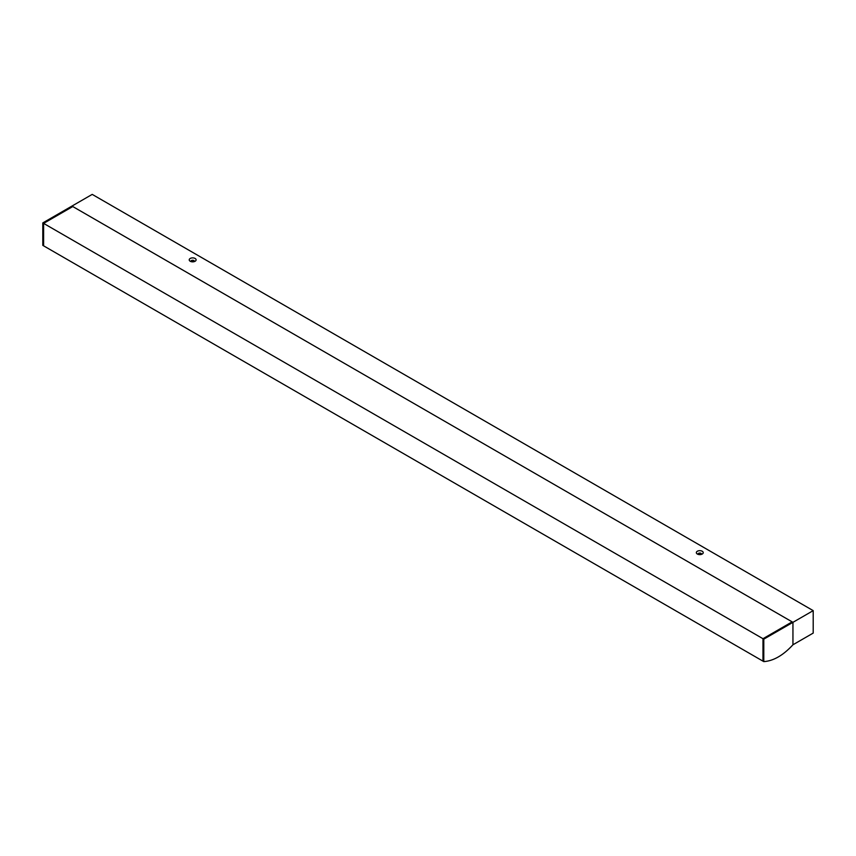 <?xml version="1.0" encoding="UTF-8"?>
<svg xmlns="http://www.w3.org/2000/svg" width="856" height="856" viewBox="0 0 856 856"><rect width="100%" height="100%" fill="white"/><g stroke="black" fill="none" stroke-linecap="round" stroke-linejoin="round"><path stroke-width="1.28" d="M43.613 245.833L43.613 223.384L42.8 222.913L42.8 245.362L762.974 661.153L43.613 245.833L43.613 223.384L72.771 206.542L792.142 621.863L762.974 638.704L762.974 661.153L763.787 661.613L763.787 639.165L792.945 622.333L792.945 644.782L813.2 633.087L813.2 610.638L792.945 622.333L792.945 644.782C783.229 655.332 773.503 660.939 763.787 661.613M42.8 222.913L71.968 206.071L72.771 206.542L43.613 223.384L762.974 638.704L792.142 621.863L792.945 622.333L71.968 206.071L92.213 194.387L813.2 610.638M194.28 261.615A1.723 0.995 0 0 0 193.884 260.566A1.723 0.995 0 0 0 191.733 260.427A1.723 0.995 0 0 0 191.059 261.615M195.093 258.459A3.435 1.98 180 0 1 195.093 261.262A3.435 1.98 180 0 1 190.235 261.262A3.435 1.98 180 0 1 190.235 258.459A3.435 1.98 180 0 1 195.093 258.459M701.396 554.399A1.723 0.995 0 0 0 701 553.34A1.723 0.995 0 0 0 698.86 553.211A1.723 0.995 0 0 0 698.175 554.399M702.22 551.243A3.435 1.98 180 0 1 702.22 554.046A3.435 1.98 180 0 1 697.351 554.046A3.435 1.98 180 0 1 697.362 551.243A3.435 1.98 180 0 1 702.22 551.243M191.22 261.658A1.445 0.835 180 0 1 192.172 260.941A1.445 0.835 180 0 1 193.691 261.144A1.445 0.835 180 0 1 194.109 261.658M698.346 554.442A1.445 0.835 180 0 1 699.288 553.725A1.445 0.835 180 0 1 700.807 553.918A1.445 0.835 180 0 1 701.235 554.442M762.974 661.153L762.974 638.704L763.787 639.165"/></g></svg>
